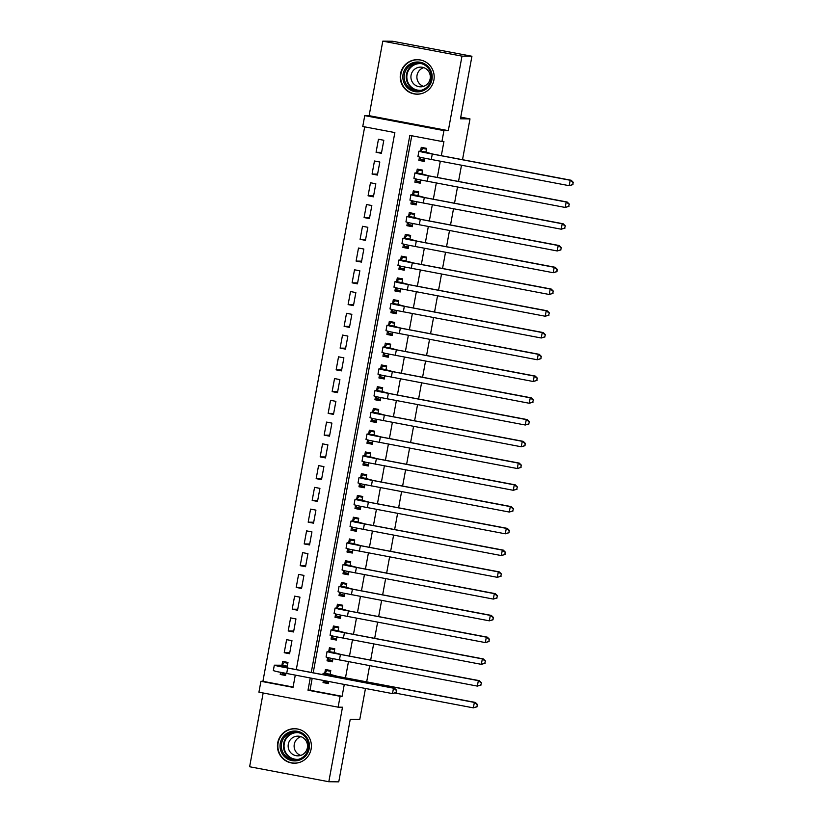 <?xml version="1.0" encoding="UTF-8"?>
<svg xmlns="http://www.w3.org/2000/svg" width="823" height="823" viewBox="0 0 823 823"><rect width="100%" height="100%" fill="white"/><g stroke="black" fill="none" stroke-linecap="round" stroke-linejoin="round"><path stroke-width="1.23" d="M400.513 73.772A17.262 16.985 -89.3 0 0 417.004 94.192A17.262 16.985 -89.3 0 0 433.896 80.088A17.262 16.985 -89.3 0 0 417.405 59.668A17.262 16.985 -89.3 0 0 400.513 73.772M277.721 742.799A17.262 16.985 -89.3 0 0 294.212 763.219A17.262 16.985 -89.3 0 0 311.104 749.115A17.262 16.985 -89.3 0 0 294.613 728.694A17.262 16.985 -89.3 0 0 277.721 742.799M296.29 669.603L394.855 132.575L362.758 126.495L364.754 115.621L443.936 130.61L441.941 141.484L409.833 135.404L311.269 672.432M369.126 115.673L448.309 130.662L461.991 56.139L471.929 56.252L392.746 41.263L382.798 41.15L369.126 115.673L364.754 115.621M263.165 692.976L249.626 766.748L328.819 781.737L342.491 707.214L338.119 707.173L258.926 692.184L260.932 681.3L293.029 687.38L295.262 675.21M364.682 126.865L262.918 681.321L260.932 681.3M461.991 56.139L382.798 41.15M365.463 688.501L359.785 719.405L350.238 719.302L338.757 781.85L328.819 781.737M419.473 157.131L418.866 160.403L424.215 161.411L424.791 158.314M425.83 152.625L426.612 148.366L421.263 147.348L420.563 151.154M415.471 178.889L414.874 182.161L420.224 183.169L420.8 180.062M421.839 174.383L422.621 170.114L417.271 169.106L416.572 172.912M411.479 200.647L410.883 203.919L416.232 204.927L416.798 201.82M417.847 196.141L418.629 191.872L413.28 190.864L412.58 194.67M407.488 222.405L406.891 225.677L412.241 226.685L412.807 223.578M413.856 217.9L414.638 213.63L409.288 212.622L408.589 216.428M403.496 244.164L402.9 247.435L408.249 248.443L408.815 245.336M409.854 239.658L410.646 235.388L405.286 234.38L404.597 238.186M399.505 265.911L398.898 269.193L404.247 270.201L404.823 267.094M405.862 261.416L406.644 257.146L401.295 256.138L400.595 259.945M395.513 287.669L394.906 290.941L400.256 291.959L400.832 288.852M401.871 283.174L402.653 278.904L397.303 277.896L396.604 281.703M391.511 309.427L390.915 312.699L396.264 313.717L396.84 310.61M397.879 304.932L398.661 300.662L393.312 299.644L392.612 303.461M387.52 331.185L386.923 334.457L392.273 335.475L392.838 332.369M393.888 326.68L394.67 322.421L389.32 321.402L388.621 325.208M383.528 352.944L382.932 356.215L388.281 357.233L388.847 354.127M389.896 348.438L390.678 344.179L385.329 343.16L384.629 346.967M379.537 374.702L378.94 377.973L384.29 378.981L384.855 375.885M385.894 370.196L386.687 365.937L381.337 364.918L380.638 368.725M375.545 396.46L374.938 399.731L380.298 400.739L380.864 397.632M381.903 391.954L382.685 387.684L377.335 386.676L376.636 390.483M371.554 418.218L370.947 421.489L376.296 422.497L376.872 419.391M377.911 413.712L378.693 409.442L373.344 408.434L372.644 412.241M367.562 439.976L366.955 443.247L372.305 444.255L372.881 441.149M373.92 435.47L374.702 431.201L369.352 430.192L368.653 433.999M363.56 461.734L362.964 465.005L368.313 466.013L368.889 462.907M369.928 457.228L370.71 452.959L365.361 451.95L364.661 455.757M359.569 483.482L358.972 486.763L364.322 487.772L364.887 484.665M365.937 478.986L366.719 474.717L361.369 473.709L360.669 477.515M355.577 505.24L354.98 508.511L360.33 509.53L360.896 506.423M361.945 500.744L362.727 496.475L357.377 495.467L356.678 499.273M351.586 526.998L350.989 530.269L356.338 531.288L356.904 528.181M357.943 522.502L358.735 518.233L353.376 517.214L352.686 521.031M347.594 548.756L346.987 552.027L352.337 553.046L352.913 549.939M353.952 544.25L354.734 539.991L349.384 538.972L348.685 542.779M343.603 570.514L342.996 573.785L348.345 574.804L348.921 571.697M349.96 566.008L350.742 561.749L345.393 560.73L344.693 564.537M339.601 592.272L339.004 595.543L344.353 596.552L344.93 593.455M345.969 587.766L346.75 583.507L341.401 582.489L340.701 586.295M335.609 614.03L335.012 617.301L340.362 618.31L340.928 615.203M341.977 609.524L342.759 605.255L337.409 604.247L336.71 608.053M331.618 635.788L331.021 639.06L336.37 640.068L336.936 636.961M337.986 631.282L338.767 627.013L333.418 626.005L332.718 629.811M327.626 657.546L327.029 660.818L332.379 661.826L332.945 658.719M333.984 653.04L334.776 648.771L329.416 647.763L328.727 651.569M285.756 674.531L280.231 674.469L280.612 672.391M286.98 667.834L287.978 662.433L282.628 661.414L281.929 665.221M289.747 652.773L284.223 652.711L286.62 639.656L291.97 640.675L289.573 653.729L284.223 652.711M293.739 631.015L288.215 630.953L290.612 617.898L295.961 618.917L293.564 631.971L288.215 630.953M297.731 609.267L292.206 609.195L294.603 596.14L299.953 597.159L297.556 610.213L292.206 609.195M301.722 587.509L296.198 587.437L298.595 574.392L303.944 575.4L301.557 588.455L296.198 587.437M305.724 565.751L300.2 565.689L302.586 552.634L307.946 553.642L305.549 566.697L300.2 565.689M309.715 543.993L304.191 543.931L306.588 530.876L311.938 531.884L309.541 544.939L304.191 543.931M313.707 522.235L308.183 522.173L310.58 509.118L315.929 510.126L313.532 523.181L308.183 522.173M317.699 500.477L312.174 500.415L314.571 487.36L319.921 488.368L317.524 501.423L312.174 500.415M321.69 478.719L316.166 478.657L318.563 465.602L323.912 466.61L321.515 479.665L316.166 478.657M325.682 456.96L320.157 456.899L322.554 443.844L327.904 444.862L325.507 457.917L320.157 456.899M329.684 435.202L324.159 435.141L326.546 422.086L331.906 423.104L329.509 436.159L324.159 435.141M333.675 413.444L328.151 413.383L330.548 400.328L335.897 401.346L333.5 414.401L328.151 413.383M337.667 391.697L332.142 391.625L334.539 378.57L339.889 379.588L337.492 392.643L332.142 391.625M341.658 369.939L336.134 369.866L338.531 356.822L343.88 357.83L341.483 370.885L336.134 369.866M345.65 348.18L340.125 348.119L342.522 335.064L347.872 336.072L345.475 349.127L340.125 348.119M349.641 326.422L344.117 326.361L346.514 313.306L351.863 314.314L349.466 327.369L344.117 326.361M353.633 304.664L348.108 304.603L350.505 291.548L355.855 292.556L353.468 305.611L348.108 304.603M357.635 282.906L352.11 282.845L354.507 269.79L359.857 270.798L357.46 283.853L352.11 282.845M361.626 261.148L356.102 261.086L358.499 248.032L363.848 249.04L361.451 262.095L356.102 261.086M365.618 239.39L360.093 239.328L362.49 226.274L367.84 227.292L365.443 240.347L360.093 239.328M369.609 217.632L364.085 217.57L366.482 204.516L371.831 205.534L369.434 218.589L364.085 217.57M373.601 195.874L368.076 195.812L370.473 182.757L375.823 183.776L373.426 196.831L368.076 195.812M377.592 174.126L372.068 174.054L374.465 160.999L379.815 162.018L377.418 175.073L372.068 174.054M262.918 681.321L293.091 687.04M280.231 674.469L285.581 675.488L285.951 673.451M381.419 153.315L383.816 140.26L378.457 139.252L376.07 152.296L381.419 153.315M312.174 678.409L310.004 690.24L342.101 696.309L344.271 684.489M345.485 677.854L348.448 661.702M349.487 656.096L352.45 639.944M353.479 634.338L356.441 618.196M357.47 612.579L360.433 596.438M361.462 590.821L364.424 574.68M365.453 569.063L368.416 552.922M369.445 547.316L372.408 531.164M373.436 525.558L376.409 509.406M377.438 503.799L380.401 487.648M381.43 482.041L384.392 465.89M385.421 460.283L388.384 444.132M389.413 438.525L392.376 422.374M393.404 416.767L396.367 400.626M397.396 395.009L400.369 378.868M401.398 373.251L404.36 357.11M405.389 351.493L408.352 335.352M409.381 329.745L412.344 313.594M413.372 307.987L416.335 291.836M417.364 286.229L420.327 270.078M421.355 264.471L424.318 248.32M425.357 242.713L428.32 226.562M429.349 220.955L432.312 204.804M433.34 199.197L436.303 183.056M437.332 177.439L440.295 161.298M441.323 155.681L443.926 141.505L441.941 141.484M411.767 135.774L313.203 672.803M323.408 680.539L323.028 682.576L328.387 683.584L328.758 681.547M329.992 674.798L330.774 670.529L325.424 669.521L324.725 673.327M471.929 56.252L460.448 118.8L469.995 118.913L460.757 117.164M469.995 118.913L462.516 159.693M461.487 165.31L458.524 181.451M457.495 187.058L454.533 203.209M453.494 208.816L450.531 224.967M449.502 230.574L446.539 246.725M445.51 252.332L442.548 268.483M441.519 274.09L438.556 290.241M437.527 295.848L434.565 311.999M433.536 317.606L430.573 333.747M429.544 339.364L426.571 355.505M425.542 361.122L422.58 377.263M421.551 382.88L418.588 399.021M417.559 404.628L414.597 420.779M413.568 426.386L410.605 442.537M409.576 448.144L406.613 464.295M405.585 469.902L402.622 486.054M401.583 491.66L398.62 507.812M397.591 513.418L394.629 529.57M393.6 535.176L390.637 551.317M389.608 556.934L386.645 573.075M385.617 578.692L382.654 594.834M381.625 600.451L378.662 616.592M377.623 622.198L374.66 638.35M373.632 643.956L370.669 660.108M369.64 665.714L366.677 681.866M448.309 130.662L443.936 130.61M342.101 696.309L340.115 696.289L338.119 707.173M310.24 678.049L308.008 690.209L340.115 696.289M310.004 690.24L308.008 690.209M328.552 682.637L323.028 682.576M381.594 152.368L376.07 152.296M332.554 660.879L327.029 660.818M336.545 639.121L331.021 639.06M340.537 617.363L335.012 617.301M344.528 595.605L339.004 595.543M348.52 573.847L342.996 573.785M352.511 552.089L346.987 552.027M356.513 530.331L350.989 530.269M360.505 508.583L354.98 508.511M364.496 486.825L358.972 486.763M368.488 465.067L362.964 465.005M372.48 443.309L366.955 443.247M376.471 421.551L370.947 421.489M380.463 399.793L374.938 399.731M384.464 378.035L378.94 377.973M388.456 356.277L382.932 356.215M392.448 334.519L386.923 334.457M396.439 312.761L390.915 312.699M400.431 291.013L394.906 290.941M404.422 269.255L398.898 269.193M408.424 247.497L402.9 247.435M412.416 225.739L406.891 225.677M416.407 203.981L410.883 203.919M420.399 182.222L414.874 182.161M424.39 160.464L418.866 160.403M324.674 680.775L324.859 681.506L328.634 682.216M330.753 670.673L326.854 670.622L330.63 671.342M330.074 674.335L337.42 676.321L475.344 702.43L477.535 704.591L476.733 706.762L477.535 704.591M477.134 706.762L473.359 707.862L474.357 702.42L326.824 674.376L323.079 673.348L325.126 673.327L326.854 670.622M476.733 706.762L473.359 707.862L394.989 693.028M477.134 704.581L474.357 702.42L475.344 702.43M330.095 674.274L325.126 673.327M287.947 662.566L284.058 662.525L287.824 663.235M285.828 674.119L282.063 673.399L281.857 672.648M396.264 692.513L396.264 690.343L396.264 692.513L392.489 693.614L393.487 688.172L278.051 666.198L274.316 665.179L282.33 665.231L284.058 662.525M287.278 666.239L279.758 666.177L288.647 668.153L394.474 688.182L396.665 690.343M395.863 692.513L392.489 693.614L277.053 671.64L273.318 670.622L274.316 665.179M396.264 690.343L393.487 688.172L394.474 688.182M287.289 666.167L282.33 665.231M309.181 748.693A14.937 14.691 90.7 0 1 292.042 760.647A14.937 14.691 90.7 0 1 280.283 743.231A14.937 14.691 90.7 0 1 297.432 731.277A14.937 14.691 90.7 0 1 309.181 748.693M281.559 743.436A13.837 13.61 -89.3 0 0 294.768 759.794A13.837 13.61 -89.3 0 0 308.306 748.498A13.837 13.61 -89.3 0 0 295.087 732.131A13.837 13.61 -89.3 0 0 281.559 743.436M300.714 755.401A9.845 9.691 90.7 0 1 300.93 736.667M288.307 744.198A9.845 9.691 -89.3 0 0 297.72 755.843A9.845 9.691 -89.3 0 0 307.36 747.798A9.845 9.691 -89.3 0 0 297.947 736.153A9.845 9.691 -89.3 0 0 288.307 744.198M300.549 729.857A17.149 16.872 -89.3 0 0 278.143 742.819A17.149 16.872 -89.3 0 0 300.179 762.191M422.415 91.014A14.937 14.691 90.7 0 1 403.661 81.909A14.937 14.691 90.7 0 1 412.632 62.846A14.937 14.691 90.7 0 1 431.375 71.961A14.937 14.691 90.7 0 1 422.415 91.014M413.197 63.896A13.837 13.61 -89.3 0 0 417.559 90.767A13.837 13.61 -89.3 0 0 431.149 74.677A13.837 13.61 -89.3 0 0 413.197 63.896M423.506 86.374A9.845 9.691 90.7 0 1 423.722 67.63M417.405 67.681A9.845 9.691 -89.3 0 0 420.512 86.816A9.845 9.691 -89.3 0 0 430.182 75.356A9.845 9.691 -89.3 0 0 417.405 67.681M423.341 60.83A17.149 16.872 -89.3 0 0 400.873 79.738A17.149 16.872 -89.3 0 0 422.971 93.164M328.315 657.711L328.861 659.748L332.626 660.457M334.745 648.915L330.856 648.863L334.622 649.584M334.076 652.577L341.411 654.573L479.346 680.672L481.527 682.833L480.725 685.003L481.527 682.833M481.126 685.003L477.35 686.104L478.348 680.662L330.815 652.618L327.07 651.59L329.118 651.569L330.856 648.863M480.725 685.003L477.35 686.104L329.817 658.05L326.073 657.032L327.07 651.59M481.126 682.833L478.348 680.662L479.346 680.672M334.087 652.516L329.118 651.569M332.307 635.953L332.852 637.99L336.617 638.699M338.737 627.157L334.848 627.105L338.613 627.826M338.068 630.819L345.403 632.815L483.338 658.925L485.519 661.075L484.726 663.245L485.519 661.075M485.117 663.256L481.342 664.346L482.34 658.904L334.807 630.86L331.072 629.842L333.12 629.811L334.848 627.105M484.726 663.245L481.342 664.346L333.809 636.302L330.074 635.274L331.072 629.842M485.117 661.075L482.34 658.904L483.338 658.925M338.078 630.757L333.12 629.811M336.298 614.195L336.844 616.232L340.609 616.941M342.728 605.399L338.839 605.358L342.605 606.067M342.059 609.071L349.394 611.057L487.329 637.167L489.51 639.317L488.718 641.487L489.51 639.317M489.109 641.498L485.333 642.588L486.331 637.156L338.798 609.102L335.064 608.084L337.111 608.063L338.839 605.358M488.718 641.487L485.333 642.588L337.8 614.544L334.066 613.516L335.064 608.084M489.119 639.317L486.331 637.156L487.329 637.167M342.07 608.999L337.111 608.063M340.29 592.437L340.835 594.473L344.611 595.194M346.73 583.641L342.831 583.6L346.606 584.309M346.051 587.313L353.396 589.299L491.321 615.409L493.502 617.559L492.71 619.729L493.502 617.559M493.111 619.74L489.325 620.83L490.323 615.398L342.8 587.344L339.055 586.326L341.103 586.305L342.831 583.6M492.71 619.729L489.325 620.83L341.802 592.786L338.058 591.758L339.055 586.326M493.111 617.559L490.323 615.398L491.321 615.409M346.061 587.241L341.103 586.305M344.281 570.678L344.827 572.715L348.602 573.436M350.721 561.883L346.822 561.842L350.598 562.551M350.042 565.555L357.388 567.541L495.312 593.65L497.504 595.801L496.701 597.971L497.504 595.801M497.102 597.982L493.327 599.082L494.325 593.64L346.792 565.586L343.047 564.568L345.094 564.547L346.822 561.842M496.701 597.971L493.327 599.082L345.794 571.028L342.049 570.01L343.047 564.568M497.102 595.801L494.325 593.64L495.312 593.65M350.053 565.483L345.094 564.547M348.273 548.92L348.818 550.957L352.594 551.677M354.713 540.125L350.814 540.083L354.59 540.793M354.034 543.797L361.379 545.783L499.304 571.892L501.495 574.043L500.693 576.223L501.495 574.043M501.094 576.223L497.318 577.324L498.316 571.882L350.783 543.828L347.039 542.81L349.086 542.789L350.814 540.083M500.693 576.223L497.318 577.324L349.785 549.27L346.041 548.252L347.039 542.81M501.094 574.043L498.316 571.882L499.304 571.892M354.055 543.725L349.086 542.789M352.275 527.173L352.81 529.199L356.585 529.919M358.705 518.367L354.816 518.325L358.581 519.035M358.036 522.039L365.371 524.025L503.306 550.134L505.487 552.295L504.684 554.465L505.487 552.295M505.085 554.465L501.31 555.566L502.308 550.124L354.775 522.07L351.03 521.052L353.077 521.031L354.816 518.325M504.684 554.465L501.31 555.566L353.777 527.512L350.032 526.494L351.03 521.052M505.085 552.284L502.308 550.124L503.306 550.134M358.046 521.967L353.077 521.031M356.266 505.415L356.812 507.452L360.577 508.161M362.696 496.608L358.807 496.567L362.573 497.277M362.027 500.281L369.362 502.267L507.297 528.376L509.478 530.537L508.686 532.707L509.478 530.537M509.077 532.707L505.301 533.808L506.299 528.366L358.766 500.312L355.032 499.294L357.079 499.273L358.807 496.567M508.686 532.707L505.301 533.808L357.768 505.754L354.034 504.736L355.032 499.294M509.077 530.526L506.299 528.366L507.297 528.376M362.038 500.209L357.079 499.273M360.258 483.657L360.803 485.693L364.568 486.403M366.688 474.85L362.799 474.809L366.564 475.529M366.019 478.523L373.354 480.509L511.289 506.618L513.47 508.779L512.678 510.949L513.47 508.779M513.068 510.949L509.293 512.05L510.291 506.608L362.758 478.564L359.023 477.535L361.071 477.515L362.799 474.809M512.678 510.949L509.293 512.05L361.76 483.996L358.026 482.978L359.023 477.535M513.079 508.768L510.291 506.608L511.289 506.618M366.029 478.451L361.071 477.515M364.25 461.898L364.795 463.935L368.56 464.645M370.689 453.103L366.791 453.051L370.566 453.771M370.011 456.765L377.346 458.75L515.28 484.86L517.461 487.021L516.669 489.191L517.461 487.021M517.07 489.191L513.285 490.292L514.282 484.85L366.76 456.806L363.015 455.777L365.062 455.757L366.791 453.051M516.669 489.191L513.285 490.292L365.751 462.238L362.017 461.219L363.015 455.777M517.07 487.01L514.282 484.85L515.28 484.86M370.021 456.703L365.062 455.757M368.241 440.14L368.786 442.177L372.562 442.887M374.681 431.345L370.782 431.293L374.558 432.013M374.002 435.007L381.347 437.003L519.272 463.102L521.463 465.262L520.661 467.433L521.463 465.262M521.062 467.433L517.286 468.534L518.284 463.092L370.751 435.048L367.007 434.019L369.054 433.999L370.782 431.293M520.661 467.433L517.286 468.534L369.753 440.48L366.009 439.461L367.007 434.019M521.062 465.262L518.284 463.092L519.272 463.102M374.012 434.945L369.054 433.999M372.233 418.382L372.778 420.419L376.553 421.129M378.673 409.587L374.774 409.535L378.549 410.255M377.994 413.249L385.339 415.245L523.263 441.354L525.455 443.504L524.652 445.675L525.455 443.504M525.053 445.685L521.278 446.776L522.276 441.334L374.743 413.29L370.998 412.272L373.045 412.241L374.774 409.535M524.652 445.675L521.278 446.776L373.745 418.732L370 417.703L370.998 412.272M525.053 443.504L522.276 441.334L523.263 441.354M378.014 413.187L373.045 412.241M376.224 396.624L376.769 398.661L380.545 399.371M382.664 387.828L378.775 387.787L382.541 388.497M381.995 391.501L389.33 393.487L527.265 419.596L529.446 421.746L528.644 423.917L529.446 421.746M529.045 423.927L525.269 425.018L526.267 419.586L378.734 391.532L374.99 390.514L377.037 390.493L378.775 387.787M528.644 423.917L525.269 425.018L377.736 396.974L373.992 395.945L374.99 390.514M529.045 421.746L526.267 419.586L527.265 419.596M382.006 391.429L377.037 390.493M380.226 374.866L380.771 376.903L384.536 377.613M386.656 366.07L382.767 366.029L386.532 366.739M385.987 369.743L393.322 371.729L531.257 397.838L533.438 399.988L532.646 402.159L533.438 399.988M533.037 402.169L529.261 403.26L530.259 397.828L382.726 369.774L378.981 368.755L381.039 368.735L382.767 366.029M532.646 402.159L529.261 403.26L381.728 375.216L377.983 374.187L378.981 368.755M533.037 399.988L530.259 397.828L531.257 397.838M385.997 369.671L381.039 368.735M384.218 353.108L384.763 355.145L388.528 355.865M390.647 344.312L386.759 344.271L390.524 344.981M389.979 347.985L397.314 349.97L535.248 376.08L537.429 378.23L536.637 380.401L537.429 378.23M537.028 380.411L533.253 381.502L534.25 376.07L386.717 348.016L382.983 346.997L385.03 346.977L386.759 344.271M536.637 380.401L533.253 381.502L385.72 353.458L381.985 352.439L382.983 346.997M537.038 378.23L534.25 376.07L535.248 376.08M389.989 347.913L385.03 346.977M388.209 331.35L388.754 333.387L392.52 334.107M394.639 322.554L390.75 322.513L394.526 323.223M393.97 326.227L401.305 328.212L539.24 354.322L541.421 356.472L540.629 358.653L541.421 356.472M541.03 358.653L537.244 359.754L538.242 354.312L390.709 326.258L386.975 325.239L389.022 325.219L390.75 322.513M540.629 358.653L537.244 359.754L389.711 331.7L385.977 330.681L386.975 325.239M541.03 356.472L538.242 354.312L539.24 354.322M393.98 326.155L389.022 325.219M392.201 309.602L392.746 311.629L396.521 312.349M398.641 300.796L394.742 300.755L398.517 301.465M397.962 304.469L405.307 306.454L543.231 332.564L545.412 334.724L544.62 336.895L545.412 334.724M545.021 336.895L541.236 337.996L542.234 332.554L394.711 304.5L390.966 303.481L393.013 303.461L394.742 300.755M544.62 336.895L541.236 337.996L393.713 309.942L389.968 308.923L390.966 303.481M545.021 334.714L542.234 332.554L543.231 332.564M397.972 304.397L393.013 303.461M396.192 287.844L396.737 289.881L400.513 290.591M402.632 279.038L398.733 278.997L402.509 279.707M401.953 282.711L409.298 284.696L547.223 310.806L549.414 312.966L548.612 315.137L549.414 312.966M549.013 315.137L545.238 316.238L546.235 310.796L398.702 282.742L394.958 281.723L397.005 281.703L398.733 278.997M548.612 315.137L545.238 316.238L397.704 288.184L393.96 287.165L394.958 281.723M549.013 312.956L546.235 310.796L547.223 310.806M401.974 282.639L397.005 281.703M400.184 266.086L400.729 268.123L404.505 268.833M406.624 257.28L402.725 257.239L406.5 257.959M405.945 260.953L413.29 262.938L551.215 289.048L553.406 291.208L552.603 293.379L553.406 291.208M553.005 293.379L549.229 294.48L550.227 289.038L402.694 260.994L398.949 259.965L400.996 259.945L402.725 257.239M552.603 293.379L549.229 294.48L401.696 266.426L397.951 265.407L398.949 259.965M553.005 291.198L550.227 289.038L551.215 289.048M405.965 260.881L400.996 259.945M404.186 244.328L404.731 246.365L408.496 247.075M410.615 235.532L406.727 235.481L410.492 236.201M409.947 239.195L417.282 241.18L555.216 267.29L557.397 269.45L556.595 271.621L557.397 269.45M556.996 271.621L553.221 272.722L554.218 267.28L406.685 239.236L402.941 238.207L404.988 238.186L406.727 235.481M556.595 271.621L553.221 272.722L405.688 244.668L401.943 243.649L402.941 238.207M556.996 269.44L554.218 267.28L555.216 267.29M409.957 239.133L404.988 238.186M408.177 222.57L408.722 224.607L412.488 225.317M414.607 213.774L410.718 213.723L414.483 214.443M413.938 217.437L421.273 219.432L559.208 245.532L561.389 247.692L560.597 249.863L561.389 247.692M560.988 249.863L557.212 250.964L558.21 245.521L410.677 217.478L406.943 216.449L408.99 216.428L410.718 213.723M560.597 249.863L557.212 250.964L409.679 222.91L405.945 221.891L406.943 216.449M560.988 247.692L558.21 245.521L559.208 245.532M413.948 217.375L408.99 216.428M412.169 200.812L412.714 202.849L416.479 203.559M418.598 192.016L414.71 191.965L418.475 192.685M417.93 195.679L425.265 197.674L563.199 223.784L565.38 225.934L564.588 228.105L565.38 225.934M564.979 228.115L561.204 229.206L562.202 223.763L414.669 195.72L410.934 194.701L412.981 194.67L414.71 191.965M564.588 228.105L561.204 229.206L413.671 201.162L409.936 200.133L410.934 194.701M564.99 225.934L562.202 223.763L563.199 223.784M417.94 195.617L412.981 194.67M416.16 179.054L416.705 181.091L420.481 181.801M422.6 170.258L418.701 170.217L422.477 170.927M421.921 173.931L429.256 175.916L567.191 202.026L569.372 204.176L568.58 206.347L569.372 204.176M568.981 206.357L565.195 207.447L566.193 202.016L418.67 173.962L414.926 172.943L416.973 172.923L418.701 170.217M568.58 206.347L565.195 207.447L417.673 179.404L413.928 178.375L414.926 172.943M568.981 204.176L566.193 202.016L567.191 202.026M421.932 173.859L416.973 172.923M420.152 157.296L420.697 159.333L424.473 160.043M426.592 148.5L422.693 148.459L426.468 149.169M425.913 152.173L433.258 154.158L571.183 180.268L573.374 182.418L572.571 184.589L573.374 182.418M572.973 184.599L569.197 185.689L570.195 180.258L422.662 152.204L418.917 151.185L420.964 151.165L422.693 148.459M572.571 184.589L569.197 185.689L421.664 157.646L417.919 156.617L418.917 151.185M572.973 182.418L570.195 180.258L571.183 180.268M425.923 152.101L420.964 151.165M336.268 677.164L336.422 676.311M286.661 673.584L287.659 668.142M295.807 759.763A13.837 13.61 90.7 0 1 296.126 732.182M298.852 732.717A13.374 13.158 -89.3 0 0 284.264 743.539A13.374 13.158 -89.3 0 0 298.543 759.3M418.598 90.736A13.837 13.61 90.7 0 1 418.917 63.155M421.643 63.69A13.374 13.158 -89.3 0 0 407.148 79.893A13.374 13.158 -89.3 0 0 421.335 90.273M339.415 659.995L340.413 654.552M343.407 638.236L344.415 632.805M347.409 616.478L348.407 611.047M351.4 594.72L352.398 589.289M355.392 572.973L356.39 567.531M359.384 551.215L360.381 545.772M363.375 529.456L364.373 524.014M367.367 507.698L368.365 502.256M371.368 485.94L372.366 480.498M375.36 464.182L376.358 458.74M379.352 442.424L380.349 436.982M383.343 420.666L384.341 415.234M387.335 398.908L388.333 393.476M391.326 377.15L392.324 371.718M395.328 355.402L396.326 349.96M399.32 333.644L400.317 328.202M403.311 311.886L404.309 306.444M407.303 290.128L408.301 284.686M411.294 268.37L412.292 262.928M415.286 246.612L416.284 241.17M419.277 224.854L420.286 219.412M423.279 203.096L424.277 197.664M427.271 181.338L428.269 175.906M431.262 159.58L432.26 154.148M322.853 674.623L323.079 673.348M294.932 728.808L296.527 728.828M294.531 763.116L296.136 763.127M417.714 59.781L419.319 59.801M417.323 94.079L418.928 94.1"/></g></svg>
